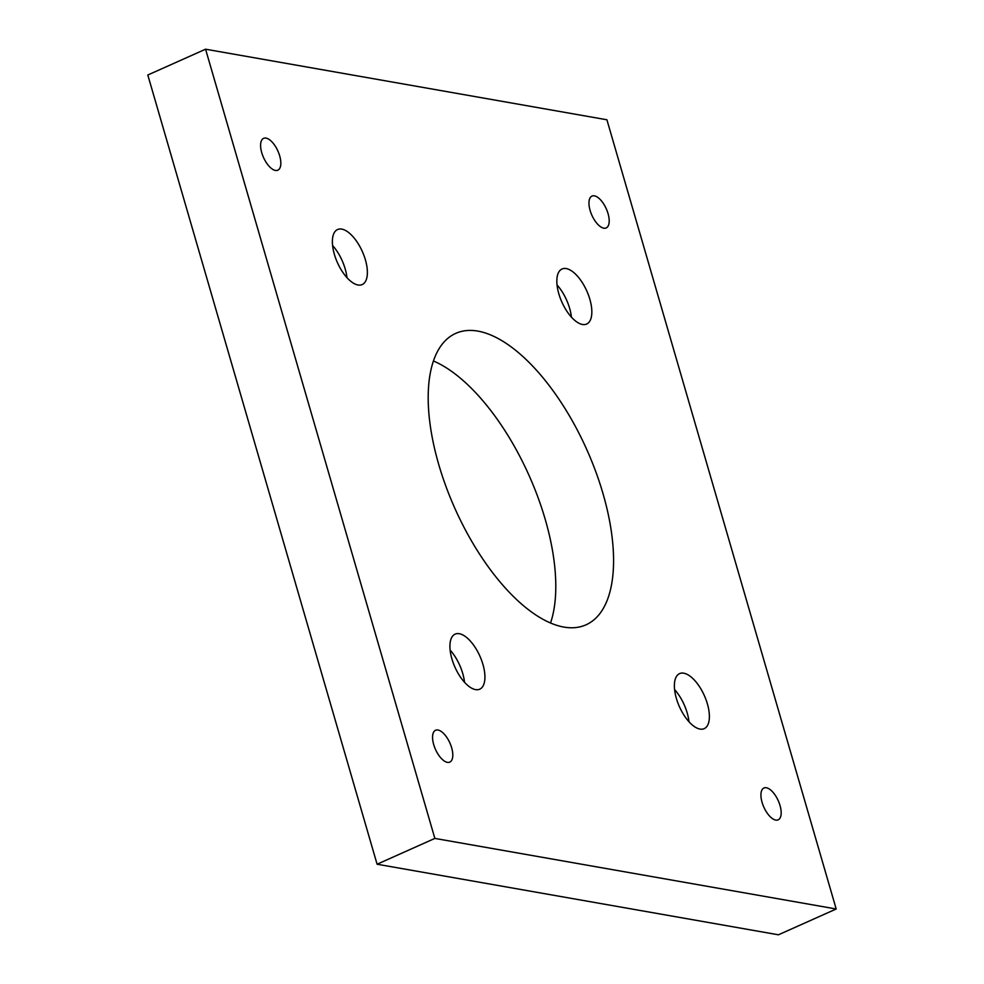 <?xml version="1.0" encoding="UTF-8"?>
<svg xmlns="http://www.w3.org/2000/svg" width="984" height="984" viewBox="0 0 984 984"><rect width="100%" height="100%" fill="white"/><g stroke="black" fill="none" stroke-linecap="round" stroke-linejoin="round"><path stroke-width="1.48" d="M447.376 762.354A17.441 7.897 -114.1 0 1 434.51 747.016A17.441 7.897 -114.1 0 1 435.568 730.263A17.441 7.897 -114.1 0 1 437.978 730.017A17.441 7.897 -114.1 0 1 450.856 745.355A17.441 7.897 -114.1 0 1 449.799 762.108A17.441 7.897 -114.1 0 1 447.376 762.354M275.409 170.441A17.441 7.897 -114.1 0 1 262.543 155.103A17.441 7.897 -114.1 0 1 263.601 138.35A17.441 7.897 -114.1 0 1 266.012 138.104A17.441 7.897 -114.1 0 1 278.89 153.442A17.441 7.897 -114.1 0 1 277.832 170.195A17.441 7.897 -114.1 0 1 275.409 170.441M775.749 820.09A17.441 7.897 -114.1 0 1 762.871 804.752A17.441 7.897 -114.1 0 1 763.928 788A17.441 7.897 -114.1 0 1 766.351 787.754A17.441 7.897 -114.1 0 1 779.23 803.092A17.441 7.897 -114.1 0 1 778.159 819.844A17.441 7.897 -114.1 0 1 775.749 820.09M603.782 228.177A17.441 7.897 -114.1 0 1 590.904 212.839A17.441 7.897 -114.1 0 1 591.962 196.087A17.441 7.897 -114.1 0 1 594.385 195.841A17.441 7.897 -114.1 0 1 607.251 211.179A17.441 7.897 -114.1 0 1 606.193 227.931A17.441 7.897 -114.1 0 1 603.782 228.177M332.58 245.496A30.147 13.641 -114.1 0 1 345.163 268.817A30.147 13.641 -114.1 0 1 346.958 277.66M365.384 259.788A30.147 13.641 -114.1 0 1 362.173 284.585A30.147 13.641 -114.1 0 1 334.376 254.327A30.147 13.641 -114.1 0 1 337.573 229.53A30.147 13.641 -114.1 0 1 365.384 259.788M450.131 650.104A30.147 13.641 -114.1 0 1 464.509 682.256M459.307 633.708A30.147 13.641 -114.1 0 1 481.557 660.227A30.147 13.641 -114.1 0 1 479.725 689.194A30.147 13.641 -114.1 0 1 475.543 689.612A30.147 13.641 -114.1 0 1 453.292 663.093A30.147 13.641 -114.1 0 1 455.125 634.139A30.147 13.641 -114.1 0 1 459.307 633.708M674.594 689.575A30.147 13.641 -114.1 0 1 687.176 712.896A30.147 13.641 -114.1 0 1 688.96 721.727M676.377 698.406A30.147 13.641 -114.1 0 1 679.587 673.609A30.147 13.641 -114.1 0 1 707.385 703.855A30.147 13.641 -114.1 0 1 704.187 728.664A30.147 13.641 -114.1 0 1 676.377 698.406M557.042 284.966A30.147 13.641 -114.1 0 1 571.409 317.131M582.454 324.474A30.147 13.641 -114.1 0 1 560.203 297.967A30.147 13.641 -114.1 0 1 562.036 269.001A30.147 13.641 -114.1 0 1 566.218 268.57A30.147 13.641 -114.1 0 1 588.469 295.089A30.147 13.641 -114.1 0 1 586.636 324.056A30.147 13.641 -114.1 0 1 582.454 324.474M563.869 627.079A159.617 72.213 -114.1 0 1 446.047 486.686A159.617 72.213 -114.1 0 1 455.764 333.367A159.617 72.213 -114.1 0 1 477.892 331.116A159.617 72.213 -114.1 0 1 595.714 471.496A159.617 72.213 -114.1 0 1 585.997 624.828A159.617 72.213 -114.1 0 1 563.869 627.079M550.536 623.007A159.617 72.213 65.9 0 0 529.048 475.444A159.617 72.213 65.9 0 0 433.464 360.993M377.093 864.223L778.43 934.8L836.191 908.995L434.854 838.417L377.093 864.223L147.809 75.005L205.57 49.2L606.907 119.777L836.191 908.995M434.854 838.417L205.57 49.2"/></g></svg>

